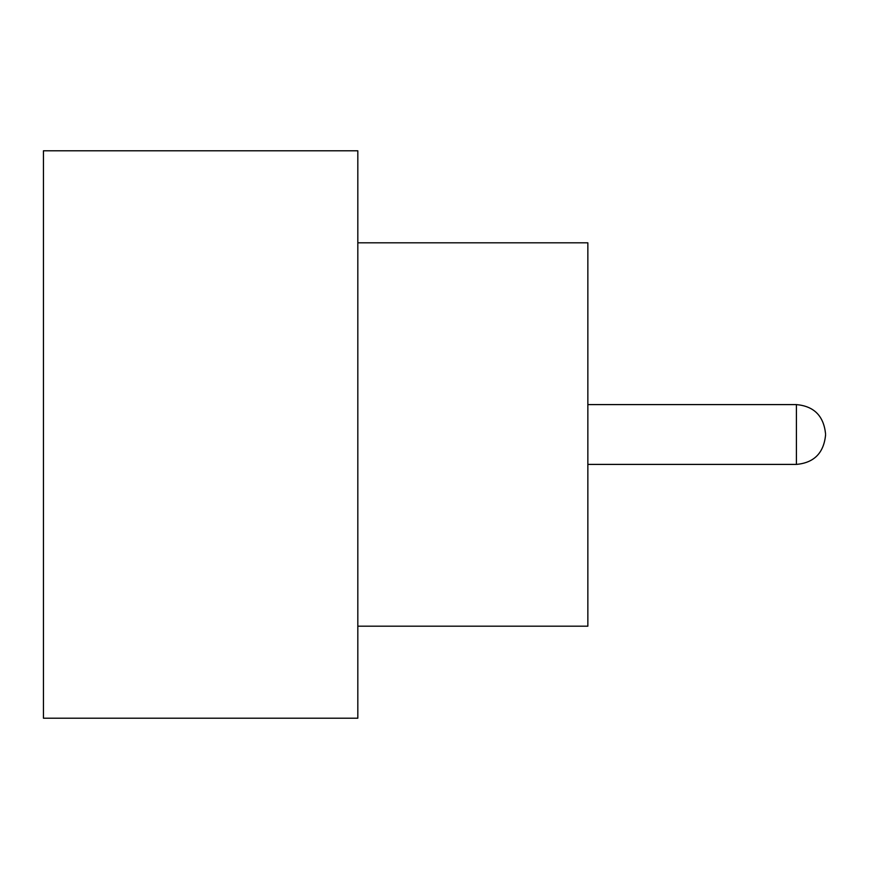 <?xml version="1.0" encoding="UTF-8"?>
<svg xmlns="http://www.w3.org/2000/svg" width="869" height="869" viewBox="0 0 869 869"><rect width="100%" height="100%" fill="white"/><g stroke="black" fill="none" stroke-linecap="round" stroke-linejoin="round"><path stroke-width="1.3" d="M825.55 434.5L825.55 435.271L825.55 434.5M357.822 242.809L587.857 242.809L587.857 626.191L357.822 626.191M357.822 434.5L357.822 718.207L43.45 718.207L43.45 150.793L357.822 150.793L357.822 434.5M587.857 464.404L796.417 464.404L796.417 404.596C813.949 406.16 823.66 415.871 825.55 433.729M796.417 464.404C813.949 462.84 823.66 453.129 825.55 435.271M796.417 404.596L587.857 404.596"/></g></svg>
